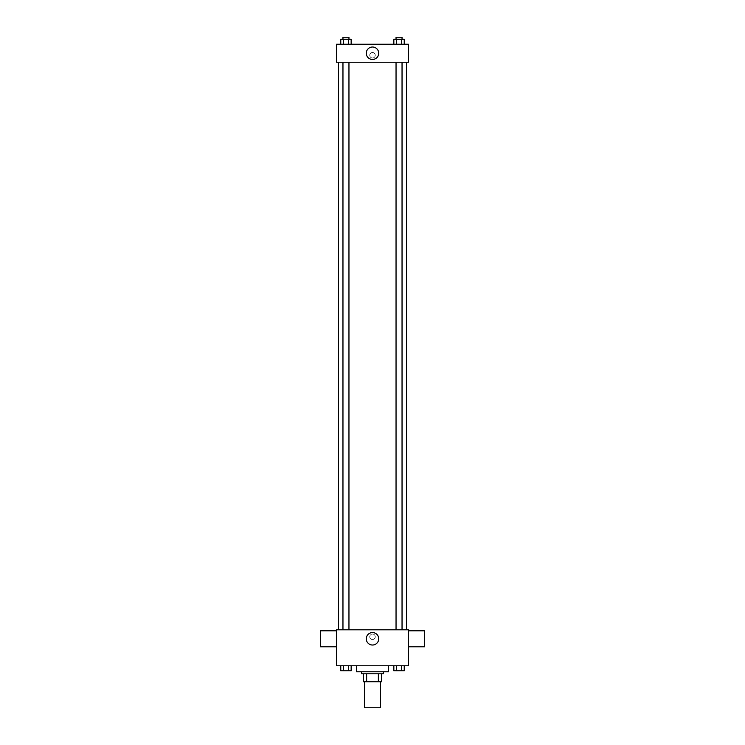<?xml version="1.0" encoding="UTF-8"?>
<svg xmlns="http://www.w3.org/2000/svg" width="745" height="745" viewBox="0 0 745 745"><rect width="100%" height="100%" fill="white"/><g stroke="black" fill="none" stroke-linecap="round" stroke-linejoin="round"><path stroke-width="0.56" stroke-dasharray="3.73 2.79" d="M380.49 707.75L364.51 707.75M380.49 681.768L364.51 681.768L380.49 681.768M366.633 681.768L363.504 681.768L363.504 673.778L366.633 673.778L366.633 681.768L381.496 681.768M378.367 673.778L366.633 673.778L378.367 673.778L378.367 681.768M366.633 673.778L363.504 673.778M361.511 673.778L383.489 673.778M372.5 671.776L361.511 671.776L372.5 671.776M388.49 671.776L356.51 671.776M388.49 665.779L356.51 665.779L388.49 665.779M340.763 665.779L340.763 670.779L343.361 670.779L340.763 670.779L343.361 670.779L343.361 665.779L348.558 665.779L340.763 665.779L351.156 665.779L343.361 665.779L343.361 670.779L351.156 670.779L348.558 670.779L351.156 670.779L351.156 665.779L348.558 665.779L351.156 665.779L348.558 665.779L348.558 670.779L343.361 670.779L348.558 670.779L348.558 665.779L351.156 665.779L343.361 665.779L351.156 665.779M336.526 665.779L408.474 665.779L408.474 629.804L336.526 629.804L336.526 665.779M393.844 665.779L393.844 670.779L396.442 670.779L393.844 670.779L396.442 670.779L396.442 665.779L401.639 665.779L393.844 665.779L404.237 665.779L396.442 665.779L396.442 670.779L404.237 670.779L401.639 670.779L404.237 670.779L404.237 665.779L401.639 665.779L404.237 665.779L401.639 665.779L401.639 670.779L396.442 670.779L401.639 670.779L401.639 665.779L404.237 665.779L396.442 665.779L404.237 665.779M375.247 636.807A2.747 2.747 0 0 0 371.122 634.423A2.747 2.747 0 0 0 371.122 639.182A2.747 2.747 0 0 0 375.247 636.807A2.747 2.747 0 0 0 371.122 634.423A2.747 2.747 0 0 0 371.122 639.182A2.747 2.747 0 0 0 375.247 636.807M406.472 629.804L338.528 629.804L406.472 629.804M348.958 629.804L342.961 629.804L348.958 629.804L342.961 629.804L348.958 629.804L348.958 62.235L342.961 62.235L348.958 62.235M402.039 629.804L396.042 629.804L402.039 629.804L396.042 629.804L402.039 629.804L402.039 62.235L396.042 62.235L402.039 62.235M336.526 646.8L336.526 630.81L336.526 646.8M408.474 630.81L408.474 646.8L408.474 630.81M424.464 630.81L424.464 646.8M320.536 646.8L320.536 630.81M378.721 638.8A6.221 6.221 0 0 1 369.39 644.192A6.221 6.221 0 0 1 369.39 633.408A6.221 6.221 0 0 1 378.721 638.8M406.472 62.235L338.528 62.235L406.472 62.235M336.526 62.235L408.474 62.235L408.474 44.244L336.526 44.244L336.526 62.235M375.247 55.232A2.747 2.747 0 0 0 371.122 52.858A2.747 2.747 0 0 0 371.122 57.616A2.747 2.747 0 0 0 375.247 55.232A2.747 2.747 0 0 0 371.122 52.858A2.747 2.747 0 0 0 371.122 57.616A2.747 2.747 0 0 0 375.247 55.232M340.763 44.244L340.763 39.252L343.361 39.252L343.361 44.244L340.763 44.244L351.156 44.244L340.763 44.244L351.156 44.244L340.763 44.244L351.156 44.244L340.763 44.244L343.361 44.244L343.361 39.252L351.156 39.252L348.558 39.252L348.558 44.244L348.558 39.252L340.763 39.252L351.156 39.252L351.156 44.244M393.844 44.244L393.844 39.252L396.442 39.252L396.442 44.244L393.844 44.244L404.237 44.244L393.844 44.244L404.237 44.244L393.844 44.244L404.237 44.244L393.844 44.244L396.442 44.244L396.442 39.252L404.237 39.252L401.639 39.252L401.639 44.244L401.639 39.252L393.844 39.252L404.237 39.252L404.237 44.244M336.526 57.989L336.526 52.485L336.526 57.989M408.474 52.485L408.474 57.989L408.474 52.485M378.721 53.24A6.221 6.221 0 0 1 369.39 58.632A6.221 6.221 0 0 1 369.39 47.848A6.221 6.221 0 0 1 378.721 53.24M402.039 39.252L396.042 39.252L402.039 39.252L396.042 39.252L402.039 39.252L402.039 37.25L396.042 37.25L402.039 37.25L396.042 37.25L396.042 39.252M348.958 39.252L342.961 39.252L348.958 39.252L342.961 39.252L348.958 39.252L348.958 37.25L342.961 37.25L348.958 37.25L342.961 37.25L342.961 39.252M401.639 39.252L401.639 44.244M396.442 39.252L396.442 44.244M348.558 39.252L348.558 44.244M343.361 39.252L343.361 44.244M402.039 670.779L396.042 670.798M348.958 670.779L342.961 670.798M401.639 665.779L401.639 670.779M396.442 665.779L396.442 670.779M348.558 665.779L348.558 670.779M343.361 665.779L343.361 670.779M342.961 62.235L342.961 629.804M396.042 62.235L396.042 629.804"/><path stroke-width="1.12" d="M364.51 681.768L364.51 707.75L380.49 707.75L380.49 681.768M378.367 673.778L378.367 681.768L363.504 681.768L363.504 673.778M378.367 681.768L381.496 681.768L381.496 673.778L381.496 681.768M383.489 671.776L383.489 673.778L361.511 673.778L361.511 671.776M366.633 673.778L366.633 681.768M356.51 665.779L356.51 671.776L388.49 671.776L388.49 665.779M408.474 665.779L336.526 665.779L336.526 629.804L408.474 629.804L408.474 665.779M378.721 638.8A6.221 6.221 0 0 1 369.39 644.192A6.221 6.221 0 0 1 369.39 633.408A6.221 6.221 0 0 1 378.721 638.8M408.474 646.8L424.464 646.8L424.464 630.81L408.474 630.81M336.526 630.81L320.536 630.81L320.536 646.8L336.526 646.8M406.472 62.235L406.472 629.804M396.042 629.804L396.042 62.235M348.958 62.235L348.958 629.804M408.474 62.235L336.526 62.235L336.526 44.244L408.474 44.244L408.474 62.235M378.721 53.24A6.221 6.221 0 0 1 369.39 58.632A6.221 6.221 0 0 1 369.39 47.848A6.221 6.221 0 0 1 378.721 53.24M404.237 44.244L404.237 39.252L393.844 39.252L393.844 44.244M401.639 39.252L401.639 44.244M396.442 39.252L396.442 44.244M396.042 39.252L396.042 37.25L402.039 37.25L402.039 39.252M351.156 44.244L351.156 39.252L340.763 39.252L340.763 44.244M348.558 39.252L348.558 44.244M343.361 39.252L343.361 44.244M342.961 39.252L342.961 37.25L348.958 37.25L348.958 39.252M404.237 665.779L404.237 670.779L393.844 670.779L393.844 665.779M401.639 665.779L401.639 670.779M396.442 665.779L396.442 670.779M402.039 670.779L396.042 670.798M351.156 665.779L351.156 670.779L340.763 670.779L340.763 665.779M348.558 665.779L348.558 670.779M343.361 665.779L343.361 670.779M348.958 670.779L342.961 670.798M338.528 62.235L338.528 629.804M402.039 629.804L402.039 62.235M342.961 62.235L342.961 629.804"/></g></svg>
